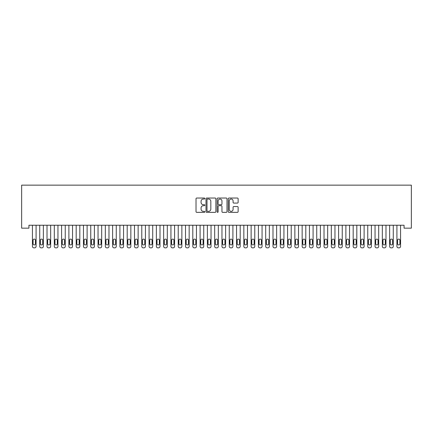 <?xml version="1.0" encoding="UTF-8"?>
<svg xmlns="http://www.w3.org/2000/svg" width="433" height="433" viewBox="0 0 433 433"><rect width="100%" height="100%" fill="white"/><g stroke="black" fill="none" stroke-linecap="round" stroke-linejoin="round"><path stroke-width="0.65" d="M204.836 198.541A0.503 0.503 0 0 0 204.338 198.038L196.734 198.038A0.714 0.714 0 0 0 196.019 198.752L196.019 211.634A0.714 0.714 0 0 0 196.734 212.349L204.338 212.349A0.503 0.503 0 0 0 204.836 211.851A0.503 0.503 0 0 0 204.338 211.347L203.353 211.347A2.289 2.289 0 0 1 201.064 209.058L201.064 207.986A2.289 2.289 0 0 1 203.353 205.697L204.338 205.697A0.503 0.503 0 0 0 204.836 205.193A0.503 0.503 0 0 0 204.338 204.695L203.353 204.695A2.289 2.289 0 0 1 201.064 202.406L201.064 201.329A2.289 2.289 0 0 1 203.353 199.039L204.338 199.039A0.503 0.503 0 0 0 204.836 198.541M237.408 203.082A0.714 0.714 0 0 0 238.128 202.368L238.128 198.752A0.714 0.714 0 0 0 237.408 198.038L228.97 198.038A0.714 0.714 0 0 0 228.251 198.752L228.251 211.634A0.714 0.714 0 0 0 228.97 212.349L237.408 212.349A0.714 0.714 0 0 0 238.128 211.634L238.128 207.266A0.714 0.714 0 0 0 237.408 206.552L233.798 206.552A0.714 0.714 0 0 0 233.084 207.266L233.084 209.431A1.916 1.916 0 0 1 231.168 211.347A1.916 1.916 0 0 1 229.252 209.431L229.252 200.955A1.916 1.916 0 0 1 231.168 199.039A1.916 1.916 0 0 1 233.084 200.955L233.084 202.368A0.714 0.714 0 0 0 233.798 203.082L237.408 203.082M404.059 225.241L28.941 225.241L28.941 228.159L21.65 228.159L21.65 185.145L411.35 185.145L411.35 228.159L404.059 228.159L404.059 225.241M215.872 198.752A0.714 0.714 0 0 0 215.158 198.038L206.714 198.038A0.714 0.714 0 0 0 206 198.752L206 211.634A0.714 0.714 0 0 0 206.714 212.349L215.158 212.349A0.714 0.714 0 0 0 215.872 211.634L215.872 198.752M217.842 198.038L226.286 198.038A0.714 0.714 0 0 1 227 198.752L227 211.634A0.714 0.714 0 0 1 226.286 212.349L222.67 212.349A0.714 0.714 0 0 1 221.956 211.634L221.956 206.411A0.714 0.714 0 0 0 221.241 205.697L218.844 205.697A0.714 0.714 0 0 0 218.129 206.411L218.129 211.851A0.503 0.503 0 0 1 217.626 212.349A0.503 0.503 0 0 1 217.128 211.851L217.128 198.752A0.714 0.714 0 0 1 217.842 198.038M207.504 199.039A0.503 0.503 0 0 0 207.001 199.543L207.001 210.844A0.503 0.503 0 0 0 207.504 211.347L208.538 211.347A2.289 2.289 0 0 0 210.828 209.058L210.828 201.329A2.289 2.289 0 0 0 208.538 199.039L207.504 199.039M221.956 200.988A1.916 1.916 0 0 0 220.04 199.077A1.916 1.916 0 0 0 218.129 200.988L218.129 203.975A0.714 0.714 0 0 0 218.844 204.695L221.241 204.695A0.714 0.714 0 0 0 221.956 203.975L221.956 200.988M36.085 225.241L36.085 246.393A1.456 1.456 0 0 1 34.624 247.855L33.898 247.855A1.456 1.456 0 0 1 32.437 246.393L32.437 225.241M35.425 243.768L35.425 240.272A1.164 1.164 0 0 0 34.261 239.103A1.164 1.164 0 0 0 33.092 240.272L33.092 243.768A1.164 1.164 0 0 0 34.261 244.937A1.164 1.164 0 0 0 35.425 243.768M43.37 225.241L43.37 246.393A1.456 1.456 0 0 1 41.914 247.855L41.184 247.855A1.456 1.456 0 0 1 39.728 246.393L39.728 225.241M42.715 243.768L42.715 240.272A1.164 1.164 0 0 0 41.552 239.103A1.164 1.164 0 0 0 40.383 240.272L40.383 243.768A1.164 1.164 0 0 0 41.552 244.937A1.164 1.164 0 0 0 42.715 243.768M50.661 225.241L50.661 246.393A1.456 1.456 0 0 1 49.205 247.855L48.474 247.855A1.456 1.456 0 0 1 47.018 246.393L47.018 225.241M50.006 243.768L50.006 240.272A1.164 1.164 0 0 0 48.842 239.103A1.164 1.164 0 0 0 47.673 240.272L47.673 243.768A1.164 1.164 0 0 0 48.842 244.937A1.164 1.164 0 0 0 50.006 243.768M57.952 225.241L57.952 246.393A1.456 1.456 0 0 1 56.496 247.855L55.765 247.855A1.456 1.456 0 0 1 54.309 246.393L54.309 225.241M57.297 243.768L57.297 240.272A1.164 1.164 0 0 0 56.128 239.103A1.164 1.164 0 0 0 54.964 240.272L54.964 243.768A1.164 1.164 0 0 0 56.128 244.937A1.164 1.164 0 0 0 57.297 243.768M65.242 225.241L65.242 246.393A1.456 1.456 0 0 1 63.786 247.855L63.056 247.855A1.456 1.456 0 0 1 61.594 246.393L61.594 225.241M64.587 243.768L64.587 240.272A1.164 1.164 0 0 0 63.418 239.103A1.164 1.164 0 0 0 62.255 240.272L62.255 243.768A1.164 1.164 0 0 0 63.418 244.937A1.164 1.164 0 0 0 64.587 243.768M72.533 225.241L72.533 246.393A1.456 1.456 0 0 1 71.072 247.855L70.346 247.855A1.456 1.456 0 0 1 68.885 246.393L68.885 225.241M71.873 243.768L71.873 240.272A1.164 1.164 0 0 0 70.709 239.103A1.164 1.164 0 0 0 69.54 240.272L69.54 243.768A1.164 1.164 0 0 0 70.709 244.937A1.164 1.164 0 0 0 71.873 243.768M79.818 225.241L79.818 246.393A1.456 1.456 0 0 1 78.362 247.855L77.631 247.855A1.456 1.456 0 0 1 76.176 246.393L76.176 225.241M79.163 243.768L79.163 240.272A1.164 1.164 0 0 0 78 239.103A1.164 1.164 0 0 0 76.83 240.272L76.83 243.768A1.164 1.164 0 0 0 78 244.937A1.164 1.164 0 0 0 79.163 243.768M87.109 225.241L87.109 246.393A1.456 1.456 0 0 1 85.653 247.855L84.922 247.855A1.456 1.456 0 0 1 83.466 246.393L83.466 225.241M86.454 243.768L86.454 240.272A1.164 1.164 0 0 0 85.29 239.103A1.164 1.164 0 0 0 84.121 240.272L84.121 243.768A1.164 1.164 0 0 0 85.29 244.937A1.164 1.164 0 0 0 86.454 243.768M94.399 225.241L94.399 246.393A1.456 1.456 0 0 1 92.943 247.855L92.213 247.855A1.456 1.456 0 0 1 90.757 246.393L90.757 225.241M93.745 243.768L93.745 240.272A1.164 1.164 0 0 0 92.575 239.103A1.164 1.164 0 0 0 91.412 240.272L91.412 243.768A1.164 1.164 0 0 0 92.575 244.937A1.164 1.164 0 0 0 93.745 243.768M101.69 225.241L101.69 246.393A1.456 1.456 0 0 1 100.234 247.855L99.503 247.855A1.456 1.456 0 0 1 98.042 246.393L98.042 225.241M101.035 243.768L101.035 240.272A1.164 1.164 0 0 0 99.866 239.103A1.164 1.164 0 0 0 98.702 240.272L98.702 243.768A1.164 1.164 0 0 0 99.866 244.937A1.164 1.164 0 0 0 101.035 243.768M108.981 225.241L108.981 246.393A1.456 1.456 0 0 1 107.519 247.855L106.794 247.855A1.456 1.456 0 0 1 105.333 246.393L105.333 225.241M108.32 243.768L108.32 240.272A1.164 1.164 0 0 0 107.157 239.103A1.164 1.164 0 0 0 105.988 240.272L105.988 243.768A1.164 1.164 0 0 0 107.157 244.937A1.164 1.164 0 0 0 108.32 243.768M116.266 225.241L116.266 246.393A1.456 1.456 0 0 1 114.81 247.855L114.079 247.855A1.456 1.456 0 0 1 112.623 246.393L112.623 225.241M115.611 243.768L115.611 240.272A1.164 1.164 0 0 0 114.447 239.103A1.164 1.164 0 0 0 113.278 240.272L113.278 243.768A1.164 1.164 0 0 0 114.447 244.937A1.164 1.164 0 0 0 115.611 243.768M123.557 225.241L123.557 246.393A1.456 1.456 0 0 1 122.101 247.855L121.37 247.855A1.456 1.456 0 0 1 119.914 246.393L119.914 225.241M122.902 243.768L122.902 240.272A1.164 1.164 0 0 0 121.738 239.103A1.164 1.164 0 0 0 120.569 240.272L120.569 243.768A1.164 1.164 0 0 0 121.738 244.937A1.164 1.164 0 0 0 122.902 243.768M130.847 225.241L130.847 246.393A1.456 1.456 0 0 1 129.391 247.855L128.661 247.855A1.456 1.456 0 0 1 127.205 246.393L127.205 225.241M130.192 243.768L130.192 240.272A1.164 1.164 0 0 0 129.023 239.103A1.164 1.164 0 0 0 127.859 240.272L127.859 243.768A1.164 1.164 0 0 0 129.023 244.937A1.164 1.164 0 0 0 130.192 243.768M138.138 225.241L138.138 246.393A1.456 1.456 0 0 1 136.682 247.855L135.951 247.855A1.456 1.456 0 0 1 134.49 246.393L134.49 225.241M137.483 243.768L137.483 240.272A1.164 1.164 0 0 0 136.314 239.103A1.164 1.164 0 0 0 135.15 240.272L135.15 243.768A1.164 1.164 0 0 0 136.314 244.937A1.164 1.164 0 0 0 137.483 243.768M145.428 225.241L145.428 246.393A1.456 1.456 0 0 1 143.967 247.855L143.242 247.855A1.456 1.456 0 0 1 141.78 246.393L141.78 225.241M144.768 243.768L144.768 240.272A1.164 1.164 0 0 0 143.604 239.103A1.164 1.164 0 0 0 142.435 240.272L142.435 243.768A1.164 1.164 0 0 0 143.604 244.937A1.164 1.164 0 0 0 144.768 243.768M152.714 225.241L152.714 246.393A1.456 1.456 0 0 1 151.258 247.855L150.527 247.855A1.456 1.456 0 0 1 149.071 246.393L149.071 225.241M152.059 243.768L152.059 240.272A1.164 1.164 0 0 0 150.895 239.103A1.164 1.164 0 0 0 149.726 240.272L149.726 243.768A1.164 1.164 0 0 0 150.895 244.937A1.164 1.164 0 0 0 152.059 243.768M160.004 225.241L160.004 246.393A1.456 1.456 0 0 1 158.548 247.855L157.818 247.855A1.456 1.456 0 0 1 156.362 246.393L156.362 225.241M159.349 243.768L159.349 240.272A1.164 1.164 0 0 0 158.186 239.103A1.164 1.164 0 0 0 157.017 240.272L157.017 243.768A1.164 1.164 0 0 0 158.186 244.937A1.164 1.164 0 0 0 159.349 243.768M167.295 225.241L167.295 246.393A1.456 1.456 0 0 1 165.839 247.855L165.108 247.855A1.456 1.456 0 0 1 163.652 246.393L163.652 225.241M166.64 243.768L166.64 240.272A1.164 1.164 0 0 0 165.471 239.103A1.164 1.164 0 0 0 164.307 240.272L164.307 243.768A1.164 1.164 0 0 0 165.471 244.937A1.164 1.164 0 0 0 166.64 243.768M174.586 225.241L174.586 246.393A1.456 1.456 0 0 1 173.13 247.855L172.399 247.855A1.456 1.456 0 0 1 170.938 246.393L170.938 225.241M173.931 243.768L173.931 240.272A1.164 1.164 0 0 0 172.762 239.103A1.164 1.164 0 0 0 171.598 240.272L171.598 243.768A1.164 1.164 0 0 0 172.762 244.937A1.164 1.164 0 0 0 173.931 243.768M181.876 225.241L181.876 246.393A1.456 1.456 0 0 1 180.415 247.855L179.69 247.855A1.456 1.456 0 0 1 178.228 246.393L178.228 225.241M181.216 243.768L181.216 240.272A1.164 1.164 0 0 0 180.052 239.103A1.164 1.164 0 0 0 178.889 240.272L178.889 243.768A1.164 1.164 0 0 0 180.052 244.937A1.164 1.164 0 0 0 181.216 243.768M189.161 225.241L189.161 246.393A1.456 1.456 0 0 1 187.706 247.855L186.975 247.855A1.456 1.456 0 0 1 185.519 246.393L185.519 225.241M188.507 243.768L188.507 240.272A1.164 1.164 0 0 0 187.343 239.103A1.164 1.164 0 0 0 186.174 240.272L186.174 243.768A1.164 1.164 0 0 0 187.343 244.937A1.164 1.164 0 0 0 188.507 243.768M196.452 225.241L196.452 246.393A1.456 1.456 0 0 1 194.996 247.855L194.265 247.855A1.456 1.456 0 0 1 192.809 246.393L192.809 225.241M195.797 243.768L195.797 240.272A1.164 1.164 0 0 0 194.634 239.103A1.164 1.164 0 0 0 193.464 240.272L193.464 243.768A1.164 1.164 0 0 0 194.634 244.937A1.164 1.164 0 0 0 195.797 243.768M203.743 225.241L203.743 246.393A1.456 1.456 0 0 1 202.287 247.855L201.556 247.855A1.456 1.456 0 0 1 200.1 246.393L200.1 225.241M203.088 243.768L203.088 240.272A1.164 1.164 0 0 0 201.919 239.103A1.164 1.164 0 0 0 200.755 240.272L200.755 243.768A1.164 1.164 0 0 0 201.919 244.937A1.164 1.164 0 0 0 203.088 243.768M211.033 225.241L211.033 246.393A1.456 1.456 0 0 1 209.577 247.855L208.847 247.855A1.456 1.456 0 0 1 207.385 246.393L207.385 225.241M210.378 243.768L210.378 240.272A1.164 1.164 0 0 0 209.209 239.103A1.164 1.164 0 0 0 208.046 240.272L208.046 243.768A1.164 1.164 0 0 0 209.209 244.937A1.164 1.164 0 0 0 210.378 243.768M218.324 225.241L218.324 246.393A1.456 1.456 0 0 1 216.863 247.855L216.137 247.855A1.456 1.456 0 0 1 214.676 246.393L214.676 225.241M217.664 243.768L217.664 240.272A1.164 1.164 0 0 0 216.5 239.103A1.164 1.164 0 0 0 215.336 240.272L215.336 243.768A1.164 1.164 0 0 0 216.5 244.937A1.164 1.164 0 0 0 217.664 243.768M225.615 225.241L225.615 246.393A1.456 1.456 0 0 1 224.153 247.855L223.423 247.855A1.456 1.456 0 0 1 221.967 246.393L221.967 225.241M224.954 243.768L224.954 240.272A1.164 1.164 0 0 0 223.791 239.103A1.164 1.164 0 0 0 222.622 240.272L222.622 243.768A1.164 1.164 0 0 0 223.791 244.937A1.164 1.164 0 0 0 224.954 243.768M232.9 225.241L232.9 246.393A1.456 1.456 0 0 1 231.444 247.855L230.713 247.855A1.456 1.456 0 0 1 229.257 246.393L229.257 225.241M232.245 243.768L232.245 240.272A1.164 1.164 0 0 0 231.081 239.103A1.164 1.164 0 0 0 229.912 240.272L229.912 243.768A1.164 1.164 0 0 0 231.081 244.937A1.164 1.164 0 0 0 232.245 243.768M240.191 225.241L240.191 246.393A1.456 1.456 0 0 1 238.735 247.855L238.004 247.855A1.456 1.456 0 0 1 236.548 246.393L236.548 225.241M239.536 243.768L239.536 240.272A1.164 1.164 0 0 0 238.367 239.103A1.164 1.164 0 0 0 237.203 240.272L237.203 243.768A1.164 1.164 0 0 0 238.367 244.937A1.164 1.164 0 0 0 239.536 243.768M247.481 225.241L247.481 246.393A1.456 1.456 0 0 1 246.025 247.855L245.294 247.855A1.456 1.456 0 0 1 243.839 246.393L243.839 225.241M246.826 243.768L246.826 240.272A1.164 1.164 0 0 0 245.657 239.103A1.164 1.164 0 0 0 244.493 240.272L244.493 243.768A1.164 1.164 0 0 0 245.657 244.937A1.164 1.164 0 0 0 246.826 243.768M254.772 225.241L254.772 246.393A1.456 1.456 0 0 1 253.31 247.855L252.585 247.855A1.456 1.456 0 0 1 251.124 246.393L251.124 225.241M254.111 243.768L254.111 240.272A1.164 1.164 0 0 0 252.948 239.103A1.164 1.164 0 0 0 251.784 240.272L251.784 243.768A1.164 1.164 0 0 0 252.948 244.937A1.164 1.164 0 0 0 254.111 243.768M262.062 225.241L262.062 246.393A1.456 1.456 0 0 1 260.601 247.855L259.87 247.855A1.456 1.456 0 0 1 258.414 246.393L258.414 225.241M261.402 243.768L261.402 240.272A1.164 1.164 0 0 0 260.238 239.103A1.164 1.164 0 0 0 259.069 240.272L259.069 243.768A1.164 1.164 0 0 0 260.238 244.937A1.164 1.164 0 0 0 261.402 243.768M269.348 225.241L269.348 246.393A1.456 1.456 0 0 1 267.892 247.855L267.161 247.855A1.456 1.456 0 0 1 265.705 246.393L265.705 225.241M268.693 243.768L268.693 240.272A1.164 1.164 0 0 0 267.529 239.103A1.164 1.164 0 0 0 266.36 240.272L266.36 243.768A1.164 1.164 0 0 0 267.529 244.937A1.164 1.164 0 0 0 268.693 243.768M276.638 225.241L276.638 246.393A1.456 1.456 0 0 1 275.182 247.855L274.452 247.855A1.456 1.456 0 0 1 272.996 246.393L272.996 225.241M275.983 243.768L275.983 240.272A1.164 1.164 0 0 0 274.814 239.103A1.164 1.164 0 0 0 273.651 240.272L273.651 243.768A1.164 1.164 0 0 0 274.814 244.937A1.164 1.164 0 0 0 275.983 243.768M283.929 225.241L283.929 246.393A1.456 1.456 0 0 1 282.473 247.855L281.742 247.855A1.456 1.456 0 0 1 280.286 246.393L280.286 225.241M283.274 243.768L283.274 240.272A1.164 1.164 0 0 0 282.105 239.103A1.164 1.164 0 0 0 280.941 240.272L280.941 243.768A1.164 1.164 0 0 0 282.105 244.937A1.164 1.164 0 0 0 283.274 243.768M291.22 225.241L291.22 246.393A1.456 1.456 0 0 1 289.758 247.855L289.033 247.855A1.456 1.456 0 0 1 287.572 246.393L287.572 225.241M290.565 243.768L290.565 240.272A1.164 1.164 0 0 0 289.396 239.103A1.164 1.164 0 0 0 288.232 240.272L288.232 243.768A1.164 1.164 0 0 0 289.396 244.937A1.164 1.164 0 0 0 290.565 243.768M298.51 225.241L298.51 246.393A1.456 1.456 0 0 1 297.049 247.855L296.318 247.855A1.456 1.456 0 0 1 294.862 246.393L294.862 225.241M297.85 243.768L297.85 240.272A1.164 1.164 0 0 0 296.686 239.103A1.164 1.164 0 0 0 295.517 240.272L295.517 243.768A1.164 1.164 0 0 0 296.686 244.937A1.164 1.164 0 0 0 297.85 243.768M305.795 225.241L305.795 246.393A1.456 1.456 0 0 1 304.339 247.855L303.609 247.855A1.456 1.456 0 0 1 302.153 246.393L302.153 225.241M305.141 243.768L305.141 240.272A1.164 1.164 0 0 0 303.977 239.103A1.164 1.164 0 0 0 302.808 240.272L302.808 243.768A1.164 1.164 0 0 0 303.977 244.937A1.164 1.164 0 0 0 305.141 243.768M313.086 225.241L313.086 246.393A1.456 1.456 0 0 1 311.63 247.855L310.899 247.855A1.456 1.456 0 0 1 309.443 246.393L309.443 225.241M312.431 243.768L312.431 240.272A1.164 1.164 0 0 0 311.262 239.103A1.164 1.164 0 0 0 310.098 240.272L310.098 243.768A1.164 1.164 0 0 0 311.262 244.937A1.164 1.164 0 0 0 312.431 243.768M320.377 225.241L320.377 246.393A1.456 1.456 0 0 1 318.921 247.855L318.19 247.855A1.456 1.456 0 0 1 316.734 246.393L316.734 225.241M319.722 243.768L319.722 240.272A1.164 1.164 0 0 0 318.553 239.103A1.164 1.164 0 0 0 317.389 240.272L317.389 243.768A1.164 1.164 0 0 0 318.553 244.937A1.164 1.164 0 0 0 319.722 243.768M327.667 225.241L327.667 246.393A1.456 1.456 0 0 1 326.206 247.855L325.481 247.855A1.456 1.456 0 0 1 324.019 246.393L324.019 225.241M327.012 243.768L327.012 240.272A1.164 1.164 0 0 0 325.843 239.103A1.164 1.164 0 0 0 324.68 240.272L324.68 243.768A1.164 1.164 0 0 0 325.843 244.937A1.164 1.164 0 0 0 327.012 243.768M334.958 225.241L334.958 246.393A1.456 1.456 0 0 1 333.497 247.855L332.766 247.855A1.456 1.456 0 0 1 331.31 246.393L331.31 225.241M334.298 243.768L334.298 240.272A1.164 1.164 0 0 0 333.134 239.103A1.164 1.164 0 0 0 331.965 240.272L331.965 243.768A1.164 1.164 0 0 0 333.134 244.937A1.164 1.164 0 0 0 334.298 243.768M342.243 225.241L342.243 246.393A1.456 1.456 0 0 1 340.787 247.855L340.057 247.855A1.456 1.456 0 0 1 338.601 246.393L338.601 225.241M341.588 243.768L341.588 240.272A1.164 1.164 0 0 0 340.425 239.103A1.164 1.164 0 0 0 339.255 240.272L339.255 243.768A1.164 1.164 0 0 0 340.425 244.937A1.164 1.164 0 0 0 341.588 243.768M349.534 225.241L349.534 246.393A1.456 1.456 0 0 1 348.078 247.855L347.347 247.855A1.456 1.456 0 0 1 345.891 246.393L345.891 225.241M348.879 243.768L348.879 240.272A1.164 1.164 0 0 0 347.71 239.103A1.164 1.164 0 0 0 346.546 240.272L346.546 243.768A1.164 1.164 0 0 0 347.71 244.937A1.164 1.164 0 0 0 348.879 243.768M356.824 225.241L356.824 246.393A1.456 1.456 0 0 1 355.369 247.855L354.638 247.855A1.456 1.456 0 0 1 353.182 246.393L353.182 225.241M356.17 243.768L356.17 240.272A1.164 1.164 0 0 0 355 239.103A1.164 1.164 0 0 0 353.837 240.272L353.837 243.768A1.164 1.164 0 0 0 355 244.937A1.164 1.164 0 0 0 356.17 243.768M364.115 225.241L364.115 246.393A1.456 1.456 0 0 1 362.654 247.855L361.928 247.855A1.456 1.456 0 0 1 360.467 246.393L360.467 225.241M363.46 243.768L363.46 240.272A1.164 1.164 0 0 0 362.291 239.103A1.164 1.164 0 0 0 361.127 240.272L361.127 243.768A1.164 1.164 0 0 0 362.291 244.937A1.164 1.164 0 0 0 363.46 243.768M371.406 225.241L371.406 246.393A1.456 1.456 0 0 1 369.944 247.855L369.214 247.855A1.456 1.456 0 0 1 367.758 246.393L367.758 225.241M370.745 243.768L370.745 240.272A1.164 1.164 0 0 0 369.582 239.103A1.164 1.164 0 0 0 368.413 240.272L368.413 243.768A1.164 1.164 0 0 0 369.582 244.937A1.164 1.164 0 0 0 370.745 243.768M378.691 225.241L378.691 246.393A1.456 1.456 0 0 1 377.235 247.855L376.504 247.855A1.456 1.456 0 0 1 375.048 246.393L375.048 225.241M378.036 243.768L378.036 240.272A1.164 1.164 0 0 0 376.872 239.103A1.164 1.164 0 0 0 375.703 240.272L375.703 243.768A1.164 1.164 0 0 0 376.872 244.937A1.164 1.164 0 0 0 378.036 243.768M385.982 225.241L385.982 246.393A1.456 1.456 0 0 1 384.526 247.855L383.795 247.855A1.456 1.456 0 0 1 382.339 246.393L382.339 225.241M385.327 243.768L385.327 240.272A1.164 1.164 0 0 0 384.158 239.103A1.164 1.164 0 0 0 382.994 240.272L382.994 243.768A1.164 1.164 0 0 0 384.158 244.937A1.164 1.164 0 0 0 385.327 243.768M393.272 225.241L393.272 246.393A1.456 1.456 0 0 1 391.816 247.855L391.086 247.855A1.456 1.456 0 0 1 389.63 246.393L389.63 225.241M392.617 243.768L392.617 240.272A1.164 1.164 0 0 0 391.448 239.103A1.164 1.164 0 0 0 390.285 240.272L390.285 243.768A1.164 1.164 0 0 0 391.448 244.937A1.164 1.164 0 0 0 392.617 243.768M400.563 225.241L400.563 246.393A1.456 1.456 0 0 1 399.102 247.855L398.376 247.855A1.456 1.456 0 0 1 396.915 246.393L396.915 225.241M399.908 243.768L399.908 240.272A1.164 1.164 0 0 0 398.739 239.103A1.164 1.164 0 0 0 397.575 240.272L397.575 243.768A1.164 1.164 0 0 0 398.739 244.937A1.164 1.164 0 0 0 399.908 243.768"/></g></svg>
